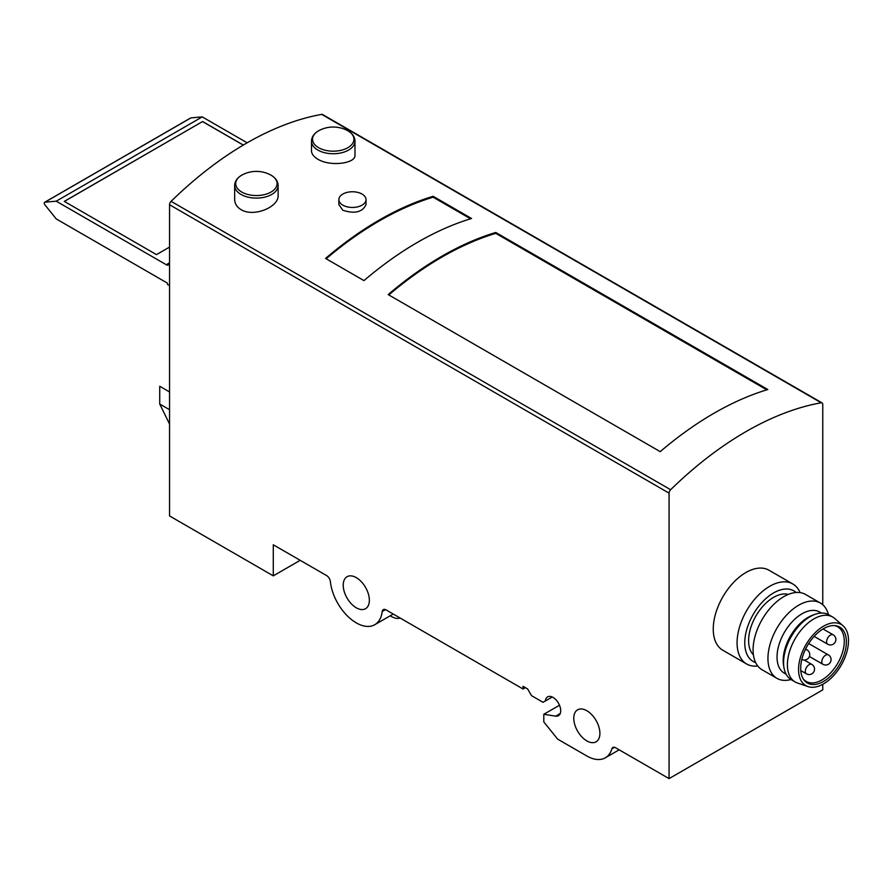 <?xml version="1.0" encoding="UTF-8"?>
<svg xmlns="http://www.w3.org/2000/svg" width="893" height="893" viewBox="0 0 893 893"><rect width="100%" height="100%" fill="white"/><g stroke="black" fill="none" stroke-linecap="round" stroke-linejoin="round"><path stroke-width="1.34" d="M753.413 654.87A35.318 20.394 -60 0 1 755.913 616.014A35.318 20.394 -60 0 1 788.318 594.414M338.86 199.608L338.86 204.609L342.845 210.268C354.778 214.063 362.502 212.177 366.03 204.609L366.03 199.608A13.585 7.847 0 0 0 352.445 191.761A13.585 7.847 0 0 0 338.86 199.608A13.585 7.847 0 0 0 342.845 205.156A13.585 7.847 0 0 0 357.646 206.852A13.585 7.847 0 0 0 366.03 199.608M822.766 604.74L822.766 404.395A3.259 1.886 120 0 0 822.085 402.91L322.574 114.516A3.259 1.886 120 0 0 321.692 114.382A326.034 188.244 120 0 0 171.099 201.327A3.259 1.886 120 0 0 169.547 204.743L169.547 515.953L273.291 575.851L300.193 560.324M822.085 402.91A3.259 1.886 120 0 0 821.203 402.776A326.034 188.244 120 0 0 670.621 489.721A3.259 1.886 120 0 0 669.069 493.137L169.547 204.743M660.228 451.646L388.187 294.578A326.034 188.244 -60 0 1 495.771 232.47L767.813 389.527A326.034 188.244 120 0 0 660.228 451.646M363.976 280.603L325.554 258.423A326.034 188.244 -60 0 1 433.138 196.304L471.56 218.495A326.034 188.244 120 0 0 363.976 280.603M278.125 185.565A21.733 12.547 0 0 1 264.708 197.152A21.733 12.547 0 0 1 241.021 194.44A21.733 12.547 0 0 1 234.658 185.565L234.658 199.552C234.781 203.727 236.902 207.087 241.021 209.621C253.712 217.568 278.996 207.031 278.125 195.299L278.125 185.565C278.013 181.011 275.234 177.316 269.775 174.503L269.775 174.503A30.429 30.429 0 0 0 242.996 174.503L242.996 174.503A20.695 11.944 0 0 0 241.757 192.051A20.695 11.944 0 0 0 271.026 192.051A20.695 11.944 0 0 0 271.026 175.162A20.695 11.944 0 0 0 269.775 174.503M354.979 141.194A21.733 12.547 0 0 1 341.561 152.781A21.733 12.547 0 0 1 317.863 150.069A21.733 12.547 0 0 1 311.501 141.194L311.501 150.939C311.624 153.976 313.744 156.744 317.863 159.233C330.577 167.013 356.006 163.352 354.979 155.181L354.979 141.194C354.867 136.64 352.076 132.957 346.629 130.132L346.629 130.132A30.429 30.429 0 0 0 319.85 130.132L319.85 130.132A20.695 11.944 0 0 0 318.611 147.691A20.695 11.944 0 0 0 347.868 147.691A20.695 11.944 0 0 0 347.868 130.791A20.695 11.944 0 0 0 346.629 130.132M766.808 389.839L495.771 233.352L495.771 232.47M470.555 218.796L433.138 197.197L433.138 196.304M169.547 391.949L159.735 386.278L159.735 404.027L169.547 424.03M273.291 575.851L273.291 544.797L326.57 575.55A5.436 3.137 -120 0 1 330.377 581.622A36.948 21.332 -120 0 0 347.868 616.404A36.948 21.332 -120 0 0 374.77 624.709A36.948 21.332 -120 0 0 382.204 611.538L385.519 609.629M399.997 617.945C397.709 619.083 394.438 618.369 390.185 615.813M382.204 611.538A5.436 3.137 -120 0 1 383.298 609.606A5.436 3.137 -120 0 1 386.01 609.874L523.052 688.994L523.052 686.326L527.663 688.994L531.502 695.647L543.033 702.3L545.377 700.949A10.872 6.273 -120 0 1 547.588 696.886A10.872 6.273 -120 0 1 558.46 703.159A10.872 6.273 -120 0 1 558.46 715.706A10.872 6.273 -120 0 1 555.647 716.153L543.804 714.288L559.487 705.236M543.804 714.288L543.804 721.912L557.634 739.125L586.835 755.98A36.948 21.332 -120 0 0 605.309 757.811A36.948 21.332 -120 0 0 611.906 748.792L614.507 747.296M757.755 665.988A46.19 26.667 -60 0 1 746.637 663.99L722.817 650.238A46.19 26.667 -60 0 1 722.817 596.904A46.19 26.667 -60 0 1 769.007 570.236L792.828 583.989A46.19 26.667 -60 0 1 800.117 592.617M611.906 748.792A5.436 3.137 -120 0 1 612.877 747.474A5.436 3.137 -120 0 1 615.59 747.742L669.069 778.618L822.766 689.876L822.766 684.317M669.069 778.618L669.069 493.137M523.052 688.994L525.363 687.655M545.377 700.949L552.209 696.998M586.835 740.9A18.474 10.671 -120 0 0 596.077 741.815A18.474 10.671 -120 0 0 596.077 720.484A18.474 10.671 -120 0 0 577.604 709.812A18.474 10.671 -120 0 0 574.768 724.614A18.474 10.671 -120 0 0 586.835 740.9M356.296 607.798A18.474 10.671 -120 0 0 365.527 608.713A18.474 10.671 -120 0 0 365.527 587.382A18.474 10.671 -120 0 0 347.053 576.711A18.474 10.671 -120 0 0 344.218 591.512A18.474 10.671 -120 0 0 356.296 607.798M388.801 294.936A326.034 188.244 -60 0 1 495.771 233.352M326.168 258.78A326.034 188.244 -60 0 1 433.138 197.197M755.668 662.617A40.754 23.531 -60 0 1 753.201 614.44A40.754 23.531 -60 0 1 796.154 592.494M746.637 663.99A46.19 26.667 -60 0 1 746.637 610.656A46.19 26.667 -60 0 1 792.828 583.989M790.952 679.517A43.467 25.093 -60 0 1 776.943 678.345A43.467 25.093 -60 0 1 776.943 628.159A43.467 25.093 -60 0 1 820.421 603.054A43.467 25.093 -60 0 1 828.436 614.596M786.13 674.237L784.355 673.21A35.318 20.394 -60 0 1 784.355 632.423A35.318 20.394 -60 0 1 819.674 612.04L821.448 613.067M776.943 678.345L762.086 669.772A43.467 25.093 -60 0 1 762.086 619.575A43.467 25.093 -60 0 1 805.553 594.47L820.421 603.054M823.525 683.882A35.318 20.394 -60 0 1 807.975 686.594A35.318 20.394 -60 0 1 805.866 644.846A35.318 20.394 -60 0 1 843.07 625.803A35.318 20.394 -60 0 1 846.028 654.591A35.318 20.394 -60 0 1 823.525 683.882M823.525 681.426A32.304 18.653 -60 0 1 803.767 679.685A32.304 18.653 -60 0 1 807.372 645.717A32.304 18.653 -60 0 1 834.977 625.613A32.304 18.653 -60 0 1 845.593 649.155A32.304 18.653 -60 0 1 823.525 681.426M807.975 686.594L797.416 682.989A37.495 21.644 -60 0 1 795.172 681.973A37.495 21.644 -60 0 1 795.172 638.674A37.495 21.644 -60 0 1 832.667 617.03A37.495 21.644 -60 0 1 834.676 618.458L843.07 625.803M795.172 681.973L791.332 679.752A37.495 21.644 -60 0 1 784.021 667.931A37.495 21.644 -60 0 1 814.929 614.384A37.495 21.644 -60 0 1 828.827 614.808L832.667 617.03M784.021 667.931L783.607 665.631A35.318 20.394 -60 0 1 812.73 615.177L814.929 614.384M834.051 625.558A31.512 18.195 -60 0 1 837.746 626.864A31.512 18.195 -60 0 1 842.579 652.124A31.512 18.195 -60 0 1 821.995 679.897A31.512 18.195 -60 0 1 806.234 681.448A31.512 18.195 -60 0 1 803.254 678.903M190.443 118.177A1.886 1.094 60 0 1 190.667 117.976A1.886 1.094 60 0 1 190.935 117.887L202.242 116.883L56.237 201.182L167.248 265.277L167.359 264.049L169.547 265.612M202.242 116.883L247.171 142.813M243.343 145.046L202.599 121.526L64.274 201.383L156.487 254.628L169.547 247.082M169.547 285.347L167.705 284.7L167.248 283.025L56.237 218.93L44.929 204.865A1.886 1.094 60 0 1 44.65 202.276A1.886 1.094 60 0 1 44.929 202.186L56.237 201.182M202.599 121.526L64.352 201.427M243.264 145.09L202.599 121.615M670.621 489.721L171.099 201.327M821.203 402.776L321.692 114.382M555.647 716.153L560.246 713.496M159.735 404.027L169.547 409.697M805.263 649.758A5.436 3.137 -60 0 1 807.038 649.892L805.598 649.066M833.158 634.811A5.436 5.436 0 0 1 835.156 642.234A5.436 5.436 0 0 1 827.733 644.221A5.436 3.137 -60 0 1 826.605 641.732A5.436 3.137 -60 0 1 828.972 636.262A5.436 3.137 -60 0 1 833.158 634.811L823.033 628.962M811.837 664.425A5.436 5.436 0 0 1 813.824 671.849A5.436 5.436 0 0 1 806.401 673.835A5.436 3.137 -60 0 1 805.274 671.346A5.436 3.137 -60 0 1 807.652 665.888A5.436 3.137 -60 0 1 811.837 664.425L804.236 660.039M828.358 654.893A5.436 5.436 0 0 1 830.345 662.316A5.436 5.436 0 0 1 822.922 664.303A5.436 3.137 -60 0 1 821.794 661.813A5.436 3.137 -60 0 1 824.172 656.344A5.436 3.137 -60 0 1 828.358 654.893L808.701 643.54M190.935 117.887L44.929 202.186M169.547 263.055L167.705 264.127M374.77 624.709L393.244 614.049M605.309 757.811L619.173 749.807M234.658 185.565C234.77 181.011 237.549 177.316 242.996 174.503M311.501 141.194C311.612 136.64 314.392 132.957 319.85 130.132M801.802 659.425A5.436 5.436 0 0 0 809.08 657.215A5.436 5.436 0 0 0 807.038 649.892M827.733 644.221L814.159 636.396M806.401 673.835L800.775 670.587M822.922 664.303L809.415 656.5M190.667 117.976L44.65 202.276M169.547 262.788L167.359 264.049"/></g></svg>
